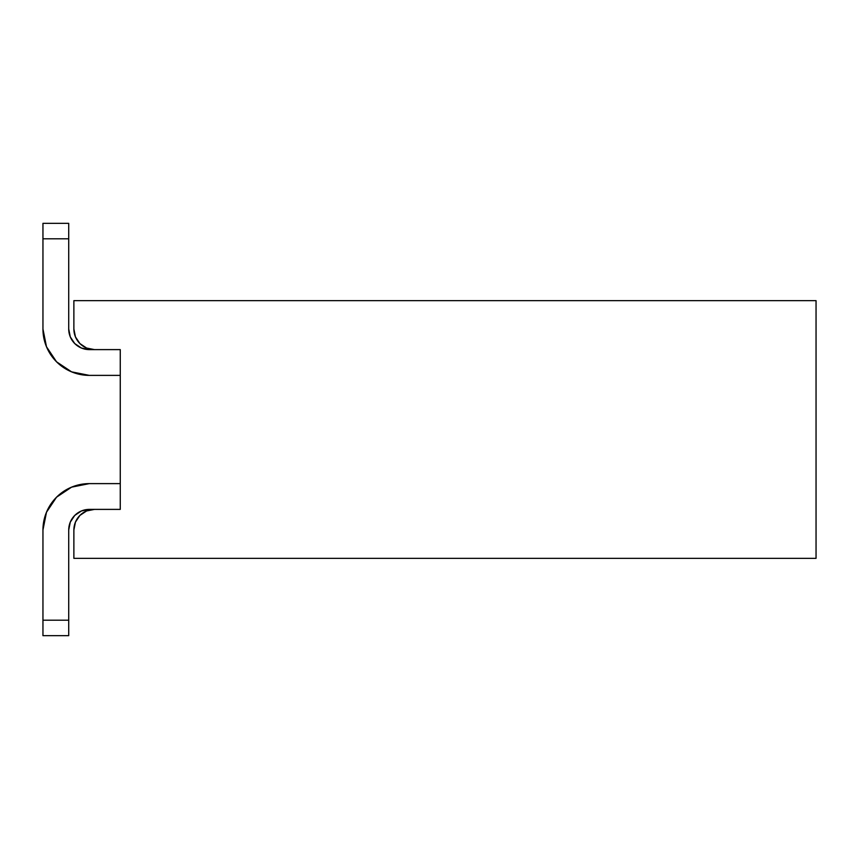 <?xml version="1.0" encoding="UTF-8"?>
<svg xmlns="http://www.w3.org/2000/svg" width="859" height="859" viewBox="0 0 859 859"><rect width="100%" height="100%" fill="white"/><g stroke="black" fill="none" stroke-linecap="round" stroke-linejoin="round"><path stroke-width="1.29" d="M94.49 349.613L89.336 349.613L81.444 348.045L89.336 349.613L81.444 348.045L89.336 349.613L81.444 348.045L89.336 349.613L81.444 348.045L89.336 349.613L81.444 348.045L89.336 349.613L81.444 348.045L89.336 349.613L94.49 349.613A20.616 20.616 0 0 1 73.874 328.997L73.874 300.65L816.05 300.65L816.05 558.35L816.05 300.65L73.874 300.65L73.874 328.997L75.442 336.889L79.908 343.579L86.598 348.045L94.49 349.613L120.26 349.613L120.26 509.387L94.49 509.387L86.598 510.955L79.908 515.421L75.442 522.111L73.874 530.003L73.874 558.35L816.05 558.35L73.874 558.35L73.874 530.003A20.616 20.616 0 0 1 94.49 509.387L120.26 509.387L120.26 349.613L94.49 349.613L86.598 348.045M71.587 487.15L89.336 483.617L120.26 483.617L89.336 483.617L71.587 487.15L89.336 483.617L71.587 487.15L89.336 483.617L71.587 487.15L89.336 483.617L71.587 487.15L89.336 483.617L71.587 487.15L89.336 483.617L71.587 487.15L89.336 483.617L71.587 487.15L89.336 483.617L71.587 487.15L56.533 497.2L46.483 512.254L42.95 530.003L42.95 620.198L68.72 620.198L68.72 530.003L70.288 522.111L68.72 530.003L70.288 522.111L68.72 530.003L70.288 522.111L68.72 530.003L70.288 522.111L68.72 530.003L70.288 522.111L68.72 530.003L70.288 522.111L68.72 530.003L70.288 522.111L68.72 530.003L70.288 522.111L74.754 515.421L81.444 510.955L89.336 509.387L81.444 510.955L89.336 509.387L81.444 510.955L89.336 509.387L81.444 510.955L89.336 509.387L81.444 510.955L89.336 509.387L81.444 510.955L89.336 509.387L81.444 510.955L89.336 509.387L81.444 510.955L89.336 509.387L94.49 509.387L89.336 509.387L81.444 510.955M68.72 328.997L70.288 336.889L68.72 328.997L70.288 336.889L68.72 328.997L70.288 336.889L68.72 328.997L70.288 336.889L68.72 328.997L70.288 336.889L68.72 328.997L70.288 336.889L68.72 328.997L68.72 238.802L42.95 238.802L42.95 328.997L46.483 346.746L42.95 328.997L42.95 223.34L42.95 238.802L68.72 238.802L68.72 328.997L70.288 336.889L68.72 328.997A20.616 20.616 0 0 0 89.336 349.613L81.444 348.045L74.754 343.579L70.288 336.889M71.587 371.85L89.336 375.383L120.26 375.383L89.336 375.383A46.386 46.386 0 0 1 42.95 328.997L46.483 346.746L42.95 328.997L46.483 346.746L42.95 328.997L46.483 346.746L56.533 361.8L71.587 371.85L89.336 375.383L71.587 371.85M70.288 522.111L68.72 530.003L68.72 635.66L42.95 635.66L42.95 530.003A46.386 46.386 0 0 1 89.336 483.617M42.95 635.66L68.72 635.66L68.72 620.198L42.95 620.198L42.95 635.66M81.444 348.045L89.336 349.613M46.483 346.746L42.95 328.997M68.72 223.34L68.72 238.802L68.72 223.34L42.95 223.34L68.72 223.34M89.336 509.387A20.616 20.616 0 0 0 68.72 530.003"/></g></svg>
